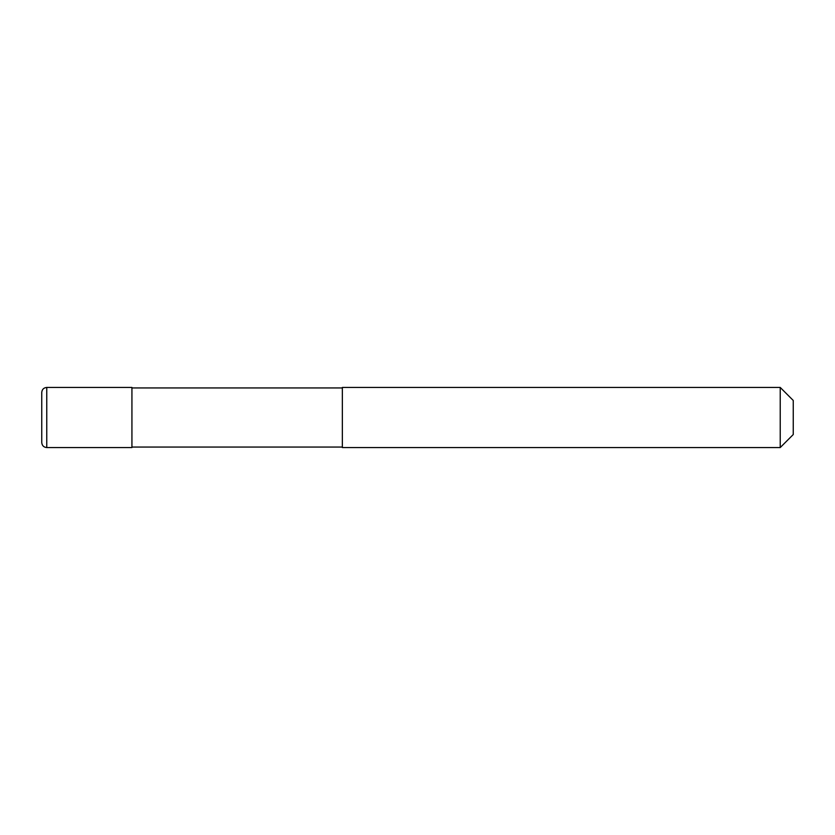 <?xml version="1.0" encoding="UTF-8"?>
<svg xmlns="http://www.w3.org/2000/svg" width="835" height="835" viewBox="0 0 835 835"><rect width="100%" height="100%" fill="white"/><g stroke="black" fill="none" stroke-linecap="round" stroke-linejoin="round"><path stroke-width="0.63" stroke-dasharray="4.17 3.13" d="M41.75 392.45L41.75 442.55M131.93 387.44L131.93 447.56M342.35 447.059L342.35 387.941L342.35 447.059M131.93 447.059L131.93 387.941L131.93 447.059M793.25 400.466L793.25 434.534M780.224 387.44L780.224 447.56M342.35 387.44L342.35 447.56L342.35 387.44M46.76 387.44L46.76 447.56"/><path stroke-width="1.25" d="M46.76 447.56C43.712 447.268 42.042 445.598 41.75 442.55L41.75 392.45C42.042 389.402 43.712 387.732 46.76 387.44L131.93 387.44L131.93 447.56L46.76 447.56L46.76 387.44M342.35 447.059L131.93 447.059M131.93 387.941L342.35 387.941M780.224 447.56L342.35 447.56L342.35 387.44L780.224 387.44L793.25 400.466L793.25 434.534L780.224 447.56L780.224 387.44"/></g></svg>
